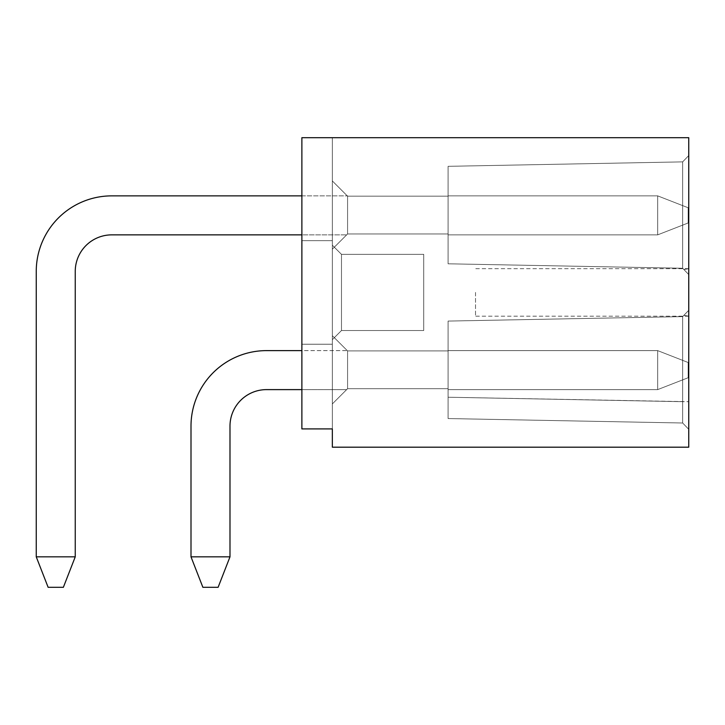<?xml version="1.0" encoding="UTF-8"?>
<svg xmlns="http://www.w3.org/2000/svg" width="725" height="725" viewBox="0 0 725 725"><rect width="100%" height="100%" fill="white"/><g stroke="black" fill="none" stroke-linecap="round" stroke-linejoin="round"><path stroke-width="0.54" stroke-dasharray="3.62 2.72" d="M448.095 321.075L682.66 316.617L682.66 401.686L448.095 397.228L448.095 321.075L682.66 316.617L682.66 401.686L682.66 316.617L682.66 401.686L448.095 397.228L682.66 401.686L448.095 397.228L448.095 321.075L448.095 397.228L448.095 321.075L682.66 316.617L682.66 401.686L682.66 316.617L688.75 310.291L688.75 274.585L688.75 310.291L683.856 315.375L688.75 316.173L683.856 315.375L688.75 310.291L688.75 274.585L683.856 269.492L688.75 274.585L688.75 310.291L683.856 315.375L688.75 316.2L683.856 315.375L682.66 316.617L688.75 310.291L688.75 429.327L682.66 423.001L448.095 418.552L682.66 423.001L448.095 418.552L682.66 423.001L448.095 418.552L682.66 423.001L682.66 401.686L448.095 397.228L682.66 401.686L682.66 316.617L688.75 310.291L682.66 316.617L688.75 310.291L688.75 429.327L688.75 274.585L683.856 269.492L688.75 268.703L683.856 269.492L688.75 274.585L682.66 268.259L448.095 263.8L448.095 166.324L682.66 161.874L682.66 268.259L682.66 161.874L682.66 268.259L448.095 263.8L682.66 268.259L448.095 263.8L448.095 166.324L682.66 161.874L682.66 268.259L682.66 161.874L682.66 268.259L448.095 263.8L448.095 166.324L448.095 263.8L682.66 268.259L682.66 161.874L688.75 155.54L682.66 161.874L688.75 155.54L688.75 274.585L688.75 155.54L682.66 161.874L688.75 155.54L688.75 268.703L683.856 269.492L688.75 268.703L688.75 155.54L682.66 161.874L688.75 155.54L688.75 274.585L682.66 268.259L688.75 274.585L688.75 155.54L688.75 429.327L688.75 155.54L688.75 429.327L688.75 155.54L688.75 429.327L688.75 310.291L688.75 429.327L688.75 316.173L688.75 429.327L688.75 401.686L688.75 429.327L682.66 423.001L682.66 401.686L682.66 423.001L682.66 401.686L682.66 423.001L448.095 418.552L448.095 321.075L682.66 316.617L688.75 310.291L682.66 316.617L682.66 423.001L688.75 429.327L682.66 423.001L688.75 429.327L682.66 423.001L688.75 429.327L682.66 423.001L688.75 429.327L682.66 423.001L448.095 418.552L448.095 397.228L682.66 401.686L682.66 423.001L688.75 429.327L682.66 423.001L682.66 401.686L682.66 423.001L688.75 429.327L682.66 423.001L682.66 401.686L682.66 423.001L688.75 429.327L682.66 423.001L682.66 316.617L682.66 423.001L688.75 429.327L682.66 423.001L682.66 316.617L688.75 310.291L683.856 315.375L688.75 316.173L683.856 315.375L688.75 316.173L683.856 315.375L682.66 316.617L682.66 423.001L688.75 429.327L682.66 423.001L682.66 316.617L688.75 310.291L682.66 316.617L682.66 423.001L682.66 316.617L683.856 315.375L688.75 316.173L683.856 315.375L688.75 310.291L682.66 316.617L682.66 423.001L448.095 418.552L448.095 397.228L448.095 418.552L448.095 397.228L448.095 418.552L448.095 397.228L448.095 418.552L682.66 423.001L688.75 429.336L682.66 423.001L688.75 429.336L682.66 423.001L688.75 429.336L682.66 423.001L688.75 429.336L682.66 423.001L688.75 429.336L682.66 423.001L688.75 429.336L682.66 423.001L688.75 429.336L682.66 423.001L688.75 429.336L682.66 423.001L688.75 429.336L682.66 423.001L688.75 429.336L682.66 423.001L682.66 316.617L688.75 310.291L682.66 316.617L682.66 401.686L682.66 316.617L688.75 310.291L682.66 316.617L682.66 401.686L688.75 401.686L448.095 397.228L448.095 321.075L682.66 316.617L448.095 321.075L448.095 397.228L682.66 401.686L448.095 397.228L448.095 418.552L682.66 423.001L448.095 418.552L448.095 321.075L682.66 316.617L448.095 321.075L682.66 316.617L448.095 321.075L448.095 397.228L682.66 401.686L448.095 397.228L448.095 418.552L682.66 423.001L448.095 418.552L448.095 321.075L682.66 316.617L448.095 321.075L448.095 397.228L682.66 401.686L448.095 397.228L448.095 418.552L682.66 423.001L448.095 418.552L448.095 321.075L682.66 316.617L448.095 321.075L448.095 397.228L682.66 401.686L448.095 397.228L448.095 418.552L682.66 423.001L448.095 418.552L448.095 321.075L682.66 316.617L448.095 321.075L448.095 397.228L682.66 401.686L448.095 397.228L448.095 418.552L682.66 423.001L448.095 418.552L448.095 321.075L448.095 397.228L682.66 401.686L448.095 397.228L448.095 321.075L682.66 316.617L448.095 321.075L448.095 418.552L448.095 321.075L682.66 316.617L448.095 321.075M347.574 388.7L347.574 350.927L448.095 350.927L448.095 388.7L448.095 350.927L448.095 388.7L448.095 350.927L347.574 350.927L448.095 350.927L448.095 388.7L347.574 388.7L448.095 388.7L347.574 388.7L347.574 350.927L448.095 350.927L347.574 350.927L332.34 335.693L347.574 350.927L347.574 388.7L448.095 388.7L448.095 350.927L448.095 388.7L347.574 388.7L347.574 350.927L347.574 388.7L448.095 388.7L347.574 388.7L347.574 350.927L332.34 335.693L332.34 403.925L347.628 388.645L332.34 403.925L332.34 335.693L347.574 350.927L347.574 388.7L347.574 350.927L332.34 335.693L347.574 350.927L347.574 388.7L347.574 350.927L332.34 335.693L332.34 403.925L332.34 335.693L332.34 403.925L347.628 388.645L332.34 403.925L347.628 388.645L332.34 403.925L332.34 335.693L347.574 350.927L347.574 388.7L347.574 350.927L332.34 335.693L347.574 350.927L347.574 388.7L347.574 350.927L332.34 335.693L332.34 403.925L332.34 335.693L332.34 403.925L332.34 335.693L332.34 403.925L332.34 335.693L332.34 403.925L332.34 335.693L332.34 403.925L332.34 335.693L332.34 403.925L332.34 335.693L347.574 350.927L347.574 388.7L347.574 350.927L332.34 335.693L347.574 350.927L347.574 388.7L347.574 350.927L332.34 335.693L347.574 350.927L347.574 388.7L347.574 350.927L332.34 335.693L347.574 350.927L448.095 350.927L448.095 389.615L448.095 350.927L448.095 389.615L448.095 388.7L347.574 388.7L346.659 389.615L347.574 388.7L346.659 389.615L347.574 388.7L346.659 389.615L347.574 388.7L346.659 389.615L347.574 388.7L346.659 389.615L347.574 388.7L346.659 389.615L347.574 388.7L346.659 389.615L347.574 388.7L346.659 389.615L347.574 388.7L346.659 389.615L347.574 388.7L346.659 389.615L347.574 388.7L448.095 388.7L448.095 389.615L448.095 350.927L448.095 388.7M448.095 166.324L682.66 161.874L688.75 155.54L688.75 274.585L682.66 268.259L683.856 269.492L682.66 268.259L448.095 263.8L448.095 166.324L682.66 161.874L682.66 268.259L683.856 269.492L688.75 268.703L683.856 269.492L688.75 274.585L683.856 269.492L688.75 274.585L683.856 269.492L688.75 268.703L683.856 269.492L688.75 274.585L682.66 268.259L688.75 274.585L683.856 269.492L688.75 268.703L683.856 269.492L682.66 268.259L682.66 161.874L682.66 268.259L688.75 274.585L682.66 268.259L682.66 161.874L688.75 155.54L682.66 161.874L682.66 268.259L683.856 269.492L682.66 268.259L682.66 161.874L688.75 155.54L682.66 161.874L682.66 268.259L688.75 274.585L682.66 268.259L682.66 161.874L688.75 155.54L682.66 161.874L682.66 268.259L683.856 269.492L682.66 268.259L682.66 161.874L688.75 155.54L682.66 161.874L682.66 268.259L682.66 161.874L688.75 155.54L682.66 161.874L688.75 155.54L682.66 161.874L682.66 268.259L448.095 263.8L682.66 268.259L448.095 263.8L448.095 166.324L682.66 161.874L448.095 166.324L448.095 263.8L682.66 268.259L448.095 263.8L448.095 166.324L682.66 161.874L448.095 166.324L682.66 161.874L448.095 166.324L448.095 263.8L682.66 268.259L448.095 263.8L448.095 166.324L682.66 161.874L448.095 166.324L448.095 263.8L682.66 268.259L448.095 263.8L448.095 166.324L682.66 161.874L448.095 166.324L448.095 263.8L682.66 268.259L448.095 263.8L448.095 166.324L682.66 161.874L448.095 166.324L448.095 263.8L682.66 268.259L448.095 263.8L448.095 166.324L448.095 263.8L448.095 166.324L682.66 161.874L448.095 166.324L448.095 263.8L448.095 166.324L682.66 161.874L448.095 166.324M347.574 196.176L347.574 233.948L347.574 196.176L448.095 196.176L448.095 233.948L347.574 233.948L347.574 196.176L347.574 233.948L347.574 196.176L448.095 196.176L448.095 233.948L347.574 233.948L347.574 196.176L347.574 233.948L347.574 196.176L448.095 196.176L448.095 233.948L347.574 233.948L347.574 196.176L332.34 180.942L347.574 196.176L347.574 233.948L347.574 196.176L332.34 180.942L347.574 196.176L347.574 233.948L347.574 196.176L332.34 180.942L332.34 249.182L332.34 180.942L347.574 196.176L347.574 233.948L347.574 196.176L332.34 180.942L347.574 196.176L347.574 233.948L347.574 196.176L332.34 180.942L332.34 249.182L332.34 180.942L347.574 196.176L347.574 233.948L347.574 196.176L332.34 180.942L332.34 249.182L347.628 233.903L332.34 249.182L332.34 180.942L347.574 196.176L347.574 233.948L346.659 234.864L347.574 233.948L346.659 234.864L347.574 233.948L346.659 234.864L347.574 233.948L346.659 234.864L347.574 233.948L346.659 234.864L347.574 233.948L346.659 234.864L347.574 233.948L346.659 234.864L347.574 233.948L346.659 234.864L347.574 233.948L346.659 234.864L347.574 233.948L346.659 234.864L347.574 233.948L448.095 233.948L347.574 233.948L448.095 233.948L448.095 196.176L448.095 233.948L347.574 233.948L448.095 233.948L448.095 196.176L448.095 233.948L347.574 233.948L448.095 233.948L448.095 196.176L347.574 196.176L332.34 180.942L347.574 196.176L448.095 196.176L448.095 233.948L347.574 233.948L448.095 233.948L448.095 196.176L347.574 196.176L448.095 196.176L448.095 233.948L347.574 233.948L448.095 233.948L448.095 196.176L347.574 196.176L448.095 196.176L448.095 233.948L448.095 196.176L347.574 196.176L448.095 196.176L347.574 196.176L448.095 196.176L347.574 196.176L332.34 180.942L332.34 249.182L332.34 180.942L332.34 249.182L332.34 180.942L332.34 249.182L332.34 180.942L332.34 249.182L332.34 180.942L332.34 249.182L332.34 180.942L332.34 249.182L332.34 180.942L347.574 196.176M301.881 137.687L301.881 428.91L301.881 344.221L332.34 344.221L332.34 428.91L301.881 428.91L301.881 344.221L332.34 344.221L301.881 344.221L301.881 428.91L332.34 428.91L301.881 428.91L301.881 344.221L301.881 428.91L301.881 344.221L332.34 344.221L332.34 428.91L332.34 344.221L301.881 344.221L332.34 344.221L301.881 344.221L332.34 344.221L332.34 428.91L301.881 428.91L332.34 428.91L332.34 344.221L332.34 428.91L332.34 344.221L332.34 428.91L301.881 428.91L332.34 428.91L332.34 447.189L688.75 447.189L688.75 137.687L301.881 137.687L332.34 137.687L332.34 428.91L332.34 344.221L332.34 428.91L332.34 344.221L332.34 428.91L332.34 344.221L332.34 428.91L332.34 344.221L332.34 428.91L332.34 344.221L332.34 428.91L301.881 428.91L332.34 428.91L301.881 428.91L332.34 428.91L301.881 428.91L301.881 137.687L332.34 137.687L332.34 240.655L301.881 240.655L301.881 137.687L332.34 137.687L301.881 137.687L301.881 240.655L301.881 137.687L301.881 240.655L332.34 240.655L332.34 137.687L332.34 240.655L301.881 240.655L301.881 137.687L332.34 137.687L301.881 137.687L332.34 137.687L301.881 137.687L332.34 137.687L332.34 240.655L332.34 137.687L332.34 240.655L332.34 137.687L332.34 240.655L301.881 240.655L301.881 137.687L332.34 137.687L332.34 428.91L301.881 428.91L301.881 344.221L301.881 428.91L332.34 428.91L301.881 428.91L301.881 344.221L332.34 344.221L301.881 344.221L301.881 428.91L332.34 428.91L301.881 428.91L301.881 344.221L332.34 344.221L301.881 344.221L301.881 428.91L332.34 428.91L301.881 428.91L301.881 344.221L332.34 344.221L301.881 344.221L301.881 428.91L301.881 344.221L332.34 344.221L301.881 344.221L301.881 428.91L332.34 428.91L301.881 428.91L301.881 344.221L332.34 344.221L301.881 344.221L301.881 428.91L301.881 137.687L332.34 137.687L301.881 137.687L332.34 137.687L301.881 137.687L332.34 137.687L301.881 137.687L332.34 137.687L301.881 137.687L301.881 240.655L332.34 240.655L332.34 137.687L301.881 137.687L301.881 240.655L332.34 240.655L332.34 137.687L301.881 137.687L301.881 240.655L332.34 240.655L301.881 240.655L301.881 137.687L301.881 240.655L332.34 240.655L301.881 240.655L301.881 137.687L301.881 240.655L332.34 240.655L301.881 240.655L301.881 137.687L301.881 240.655L332.34 240.655L301.881 240.655L301.881 137.687L301.881 240.655L332.34 240.655L301.881 240.655L332.34 240.655L301.881 240.655L301.881 137.687M423.726 254.357L341.484 254.357L423.726 254.357L423.726 330.518L341.484 330.518L341.484 254.357L341.484 330.518L332.34 339.653L332.34 245.222L341.484 254.357L332.34 245.222L332.34 339.653L341.484 330.518L341.484 254.357L423.726 254.357L341.484 254.357L341.484 330.518L332.34 339.653L332.34 245.222L341.484 254.357L332.34 245.222L332.34 339.653L341.484 330.518L341.484 254.357L423.726 254.357L423.726 330.518L341.484 330.518L332.34 339.653L332.34 245.222L341.484 254.357L341.484 330.518L332.34 339.653L341.484 330.518L332.34 339.653L332.34 245.222L332.34 339.653L332.34 245.222L332.34 339.653L332.34 245.222L332.34 339.653L332.34 245.222L332.34 339.653L332.34 245.222L332.34 339.653L332.34 245.222L332.34 339.653L332.34 245.222L341.484 254.357L332.34 245.222L341.484 254.357L332.34 245.222L341.484 254.357L341.484 330.518L341.484 254.357L332.34 245.222L341.484 254.357L341.484 330.518L332.34 339.653L341.484 330.518L341.484 254.357L332.34 245.222L341.484 254.357L341.484 330.518L332.34 339.653L341.484 330.518L341.484 254.357L332.34 245.222L341.484 254.357L341.484 330.518L332.34 339.653L341.484 330.518L341.484 254.357L332.34 245.222L341.484 254.357L341.484 330.518L332.34 339.653L341.484 330.518L341.484 254.357L341.484 330.518L332.34 339.653L341.484 330.518L341.484 254.357L423.726 254.357L341.484 254.357L423.726 254.357L423.726 330.518L423.726 254.357L341.484 254.357L423.726 254.357L423.726 330.518L341.484 330.518L423.726 330.518L423.726 254.357L341.484 254.357L423.726 254.357L423.726 330.518L341.484 330.518L423.726 330.518L423.726 254.357L341.484 254.357L423.726 254.357L423.726 330.518L341.484 330.518L423.726 330.518L423.726 254.357L341.484 254.357L423.726 254.357L423.726 330.518L341.484 330.518L423.726 330.518L423.726 254.357L341.484 254.357L423.726 254.357L423.726 330.518L341.484 330.518L423.726 330.518L423.726 254.357L423.726 330.518L341.484 330.518L423.726 330.518L423.726 254.357L423.726 330.518L341.484 330.518L423.726 330.518L341.484 330.518L423.726 330.518L423.726 254.357M475.518 292.438L475.518 316.2L475.518 292.438M347.628 233.903L332.34 249.182L332.34 180.942L332.34 249.182L347.628 233.903M347.574 350.927L332.34 335.693L332.34 403.925L347.628 388.645L332.34 403.925L347.628 388.645L332.34 403.925L347.628 388.645L332.34 403.925L347.628 388.645L332.34 403.925L347.628 388.645L332.34 403.925L347.628 388.645L332.34 403.925L347.628 388.645L332.34 403.925L332.34 335.693L347.574 350.927L448.095 350.927M448.095 234.864L448.095 196.176L448.095 234.864L448.095 196.176L448.095 234.864L448.095 196.176L448.095 234.864L448.095 233.948L448.095 234.864L448.095 233.948L448.095 234.864L448.095 233.948L448.095 234.864L448.095 233.948L448.095 234.864L657.675 234.864L448.095 234.864L657.675 234.864L448.095 234.864L657.675 234.864L657.675 195.868L448.095 195.868L657.675 195.868L657.675 234.864L448.095 234.864L657.675 234.864L657.675 195.868L448.095 195.868L657.675 195.868L657.675 234.864L448.095 234.864L657.675 234.864L657.675 195.868L448.095 195.868L657.675 195.868L657.675 234.864L448.095 234.864L657.675 234.864L657.675 195.868L448.095 195.868L657.675 195.868L657.675 234.864L448.095 234.864L657.675 234.864L448.095 234.864L657.675 234.864L688.143 222.983L688.143 207.749L657.675 195.868L448.095 195.868L657.675 195.868L657.675 234.864L657.675 195.868L448.095 195.868L657.675 195.868L657.675 234.864L688.143 222.983L688.143 207.749L688.143 222.983L688.143 207.749L657.675 195.868L448.095 195.868L657.675 195.868L657.675 234.864L448.095 234.864L657.675 234.864L657.675 195.868L448.095 195.868L657.675 195.868L657.675 234.864L688.143 222.983L688.143 207.749L688.143 222.983L688.143 207.749L657.675 195.868L448.095 195.868L657.675 195.868L657.675 234.864L657.675 195.868L448.095 195.868L657.675 195.868L657.675 234.864L688.143 222.983L688.143 207.749L688.143 222.983L688.143 207.749L657.675 195.868L688.143 207.749L688.143 222.983L688.143 207.749L657.675 195.868L688.143 207.749L688.143 222.983L688.143 207.749L657.675 195.868L688.143 207.749L688.143 222.983L688.143 207.749L657.675 195.868L688.143 207.749L688.143 222.983L657.675 234.864L448.095 234.864L657.675 234.864L657.675 195.868L688.143 207.749L657.675 195.868L688.143 207.749L688.143 222.983L657.675 234.864L688.143 222.983L657.675 234.864L688.143 222.983L657.675 234.864L688.143 222.983L657.675 234.864L688.143 222.983L657.675 234.864L657.675 195.868L688.143 207.749L657.675 195.868L688.143 207.749L688.143 222.983L657.675 234.864L448.095 234.864M301.881 234.864L111.795 234.864A36.558 36.558 0 0 0 75.246 271.422L75.246 556.845L36.25 556.845L36.25 271.422A75.545 75.545 0 0 1 111.795 195.868A75.545 75.545 0 0 0 36.25 271.422A75.545 75.545 0 0 1 111.795 195.868A75.545 75.545 0 0 0 36.25 271.422A75.545 75.545 0 0 1 111.795 195.868A75.545 75.545 0 0 0 36.25 271.422A75.545 75.545 0 0 1 111.795 195.868A75.545 75.545 0 0 0 36.25 271.422A75.545 75.545 0 0 1 111.795 195.868A75.545 75.545 0 0 0 36.25 271.422A75.545 75.545 0 0 1 111.795 195.868A75.545 75.545 0 0 0 36.25 271.422A75.545 75.545 0 0 1 111.795 195.868A75.545 75.545 0 0 0 36.25 271.422A75.545 75.545 0 0 1 111.795 195.868A75.545 75.545 0 0 0 36.25 271.422A75.545 75.545 0 0 1 111.795 195.868A75.545 75.545 0 0 0 36.25 271.422L36.25 556.845L75.246 556.845L36.25 556.845L36.25 271.422L36.25 556.845L75.246 556.845L36.25 556.845L36.25 271.422L36.25 556.845L75.246 556.845L36.25 556.845L36.25 271.422L36.25 556.845L75.246 556.845L36.25 556.845L36.25 271.422L36.25 556.845L75.246 556.845L36.25 556.845L36.25 271.422L36.25 556.845L75.246 556.845L36.25 556.845L36.25 271.422L36.25 556.845L75.246 556.845L36.25 556.845L36.25 271.422L36.25 556.845L75.246 556.845L36.25 556.845L36.25 271.422L36.25 556.845L75.246 556.845L36.25 556.845L36.25 271.422A75.545 75.545 0 0 1 111.795 195.868L347.574 195.868L111.795 195.868M301.881 195.868L347.574 195.868L301.881 195.868M301.881 389.615L266.546 389.615A36.558 36.558 0 0 0 229.988 426.164L229.988 556.845L191.001 556.845L191.001 426.164A75.545 75.545 0 0 1 266.546 350.619A75.545 75.545 0 0 0 191.001 426.164A75.545 75.545 0 0 1 266.546 350.619A75.545 75.545 0 0 0 191.001 426.164A75.545 75.545 0 0 1 266.546 350.619A75.545 75.545 0 0 0 191.001 426.164A75.545 75.545 0 0 1 266.546 350.619A75.545 75.545 0 0 0 191.001 426.164A75.545 75.545 0 0 1 266.546 350.619A75.545 75.545 0 0 0 191.001 426.164A75.545 75.545 0 0 1 266.546 350.619A75.545 75.545 0 0 0 191.001 426.164A75.545 75.545 0 0 1 266.546 350.619A75.545 75.545 0 0 0 191.001 426.164A75.545 75.545 0 0 1 266.546 350.619A75.545 75.545 0 0 0 191.001 426.164A75.545 75.545 0 0 1 266.546 350.619A75.545 75.545 0 0 0 191.001 426.164L191.001 556.845L229.988 556.845L191.001 556.845L191.001 426.164L191.001 556.845L229.988 556.845L191.001 556.845L191.001 426.164L191.001 556.845L229.988 556.845L191.001 556.845L191.001 426.164L191.001 556.845L229.988 556.845L191.001 556.845L191.001 426.164L191.001 556.845L229.988 556.845L191.001 556.845L191.001 426.164L191.001 556.845L229.988 556.845L191.001 556.845L191.001 426.164L191.001 556.845L229.988 556.845L191.001 556.845L191.001 426.164L191.001 556.845L229.988 556.845L191.001 556.845L191.001 426.164L191.001 556.845L229.988 556.845L191.001 556.845L202.882 587.313L218.107 587.313L202.882 587.313L218.107 587.313L229.988 556.845L218.107 587.313L229.988 556.845L218.107 587.313L202.882 587.313L218.107 587.313L202.882 587.313L218.107 587.313L229.988 556.845L218.107 587.313L229.988 556.845L218.107 587.313L202.882 587.313L218.107 587.313L229.988 556.845L218.107 587.313L202.882 587.313L218.107 587.313L229.988 556.845L218.107 587.313L202.882 587.313L218.107 587.313L229.988 556.845L218.107 587.313L202.882 587.313L218.107 587.313L229.988 556.845L218.107 587.313L202.882 587.313L218.107 587.313L229.988 556.845L218.107 587.313L202.882 587.313L218.107 587.313L229.988 556.845L229.988 426.164L229.988 556.845M266.546 350.619L347.574 350.619L266.546 350.619A75.545 75.545 0 0 0 191.001 426.164L191.001 556.845L202.882 587.313L191.001 556.845M75.246 556.845L75.246 271.422A36.558 36.558 0 0 1 111.795 234.864A36.558 36.558 0 0 0 75.246 271.422A36.558 36.558 0 0 1 111.795 234.864A36.558 36.558 0 0 0 75.246 271.422A36.558 36.558 0 0 1 111.795 234.864A36.558 36.558 0 0 0 75.246 271.422A36.558 36.558 0 0 1 111.795 234.864A36.558 36.558 0 0 0 75.246 271.422A36.558 36.558 0 0 1 111.795 234.864A36.558 36.558 0 0 0 75.246 271.422A36.558 36.558 0 0 1 111.795 234.864A36.558 36.558 0 0 0 75.246 271.422A36.558 36.558 0 0 1 111.795 234.864A36.558 36.558 0 0 0 75.246 271.422A36.558 36.558 0 0 1 111.795 234.864A36.558 36.558 0 0 0 75.246 271.422A36.558 36.558 0 0 1 111.795 234.864L346.659 234.864L111.795 234.864A36.558 36.558 0 0 0 75.246 271.422L75.246 556.845L63.365 587.313L48.131 587.313L36.25 556.845L48.131 587.313L63.365 587.313L48.131 587.313L36.25 556.845L48.131 587.313L63.365 587.313L48.131 587.313L36.25 556.845L48.131 587.313L63.365 587.313L48.131 587.313L63.365 587.313L48.131 587.313L36.25 556.845L48.131 587.313L63.365 587.313L48.131 587.313L36.25 556.845L48.131 587.313L63.365 587.313L48.131 587.313L36.25 556.845L48.131 587.313L63.365 587.313L48.131 587.313L36.25 556.845L48.131 587.313L63.365 587.313L48.131 587.313L36.25 556.845L48.131 587.313L63.365 587.313L75.246 556.845L63.365 587.313L75.246 556.845L63.365 587.313L75.246 556.845L63.365 587.313L75.246 556.845L63.365 587.313L75.246 556.845L63.365 587.313L75.246 556.845L63.365 587.313L75.246 556.845L63.365 587.313L75.246 556.845L63.365 587.313L75.246 556.845L63.365 587.313L48.131 587.313L36.25 556.845M346.659 389.615L266.546 389.615A36.558 36.558 0 0 0 229.988 426.164A36.558 36.558 0 0 1 266.546 389.615A36.558 36.558 0 0 0 229.988 426.164A36.558 36.558 0 0 1 266.546 389.615A36.558 36.558 0 0 0 229.988 426.164A36.558 36.558 0 0 1 266.546 389.615A36.558 36.558 0 0 0 229.988 426.164A36.558 36.558 0 0 1 266.546 389.615A36.558 36.558 0 0 0 229.988 426.164A36.558 36.558 0 0 1 266.546 389.615A36.558 36.558 0 0 0 229.988 426.164A36.558 36.558 0 0 1 266.546 389.615A36.558 36.558 0 0 0 229.988 426.164A36.558 36.558 0 0 1 266.546 389.615A36.558 36.558 0 0 0 229.988 426.164A36.558 36.558 0 0 1 266.546 389.615A36.558 36.558 0 0 0 229.988 426.164A36.558 36.558 0 0 1 266.546 389.615L346.659 389.615M657.675 389.615L657.675 350.619L448.095 350.619L657.675 350.619L657.675 389.615L448.095 389.615L657.675 389.615L657.675 350.619L448.095 350.619L657.675 350.619L657.675 389.615L657.675 350.619L448.095 350.619L657.675 350.619L657.675 389.615L448.095 389.615L657.675 389.615L657.675 350.619L448.095 350.619L657.675 350.619L657.675 389.615L448.095 389.615L657.675 389.615L657.675 350.619L448.095 350.619L657.675 350.619L657.675 389.615L448.095 389.615L657.675 389.615L657.675 350.619L448.095 350.619L657.675 350.619L657.675 389.615L657.675 350.619L448.095 350.619L657.675 350.619L657.675 389.615L448.095 389.615L657.675 389.615L688.143 377.734L688.143 362.5L657.675 350.619L448.095 350.619L657.675 350.619L657.675 389.615L688.143 377.734L688.143 362.5L688.143 377.734L688.143 362.5L657.675 350.619L448.095 350.619L657.675 350.619L657.675 389.615L448.095 389.615L657.675 389.615L688.143 377.734L688.143 362.5L688.143 377.734L688.143 362.5L657.675 350.619L657.675 389.615L688.143 377.734L688.143 362.5L688.143 377.734L688.143 362.5L657.675 350.619L448.095 350.619L657.675 350.619L688.143 362.5L688.143 377.734L688.143 362.5L657.675 350.619L657.675 389.615L448.095 389.615L657.675 389.615L688.143 377.734L688.143 362.5L688.143 377.734L688.143 362.5L657.675 350.619L688.143 362.5L688.143 377.734L657.675 389.615L688.143 377.734L657.675 389.615L448.095 389.615L657.675 389.615L688.143 377.734L688.143 362.5L657.675 350.619L657.675 389.615L448.095 389.615L657.675 389.615L448.095 389.615L657.675 389.615L657.675 350.619L688.143 362.5L657.675 350.619L688.143 362.5L657.675 350.619L688.143 362.5L688.143 377.734L657.675 389.615L688.143 377.734L657.675 389.615L688.143 377.734L657.675 389.615L688.143 377.734L657.675 389.615L688.143 377.734L657.675 389.615L688.143 377.734L688.143 362.5L657.675 350.619L688.143 362.5L657.675 350.619L688.143 362.5L657.675 350.619L688.143 362.5L688.143 377.734L657.675 389.615M657.675 195.868L688.143 207.749L657.675 195.868L688.143 207.749L688.143 222.983L657.675 234.864L657.675 195.868M657.675 234.864L688.143 222.983L657.675 234.864M688.75 268.676L475.518 268.676M688.75 316.2L475.518 316.2"/><path stroke-width="1.09" d="M301.881 137.687L301.881 428.91L332.34 428.91L332.34 447.189L688.75 447.189L688.75 137.687L301.881 137.687M111.795 195.868L301.881 195.868L111.795 195.868A75.545 75.545 0 0 0 36.25 271.422L36.25 556.845L75.246 556.845L63.365 587.313L48.131 587.313L36.25 556.845M266.546 350.619L301.881 350.619L266.546 350.619A75.545 75.545 0 0 0 191.001 426.164L191.001 556.845L229.988 556.845L218.107 587.313L202.882 587.313L191.001 556.845M301.881 234.864L111.795 234.864A36.558 36.558 0 0 0 75.246 271.422L75.246 556.845M301.881 389.615L266.546 389.615A36.558 36.558 0 0 0 229.988 426.164L229.988 556.845"/></g></svg>
